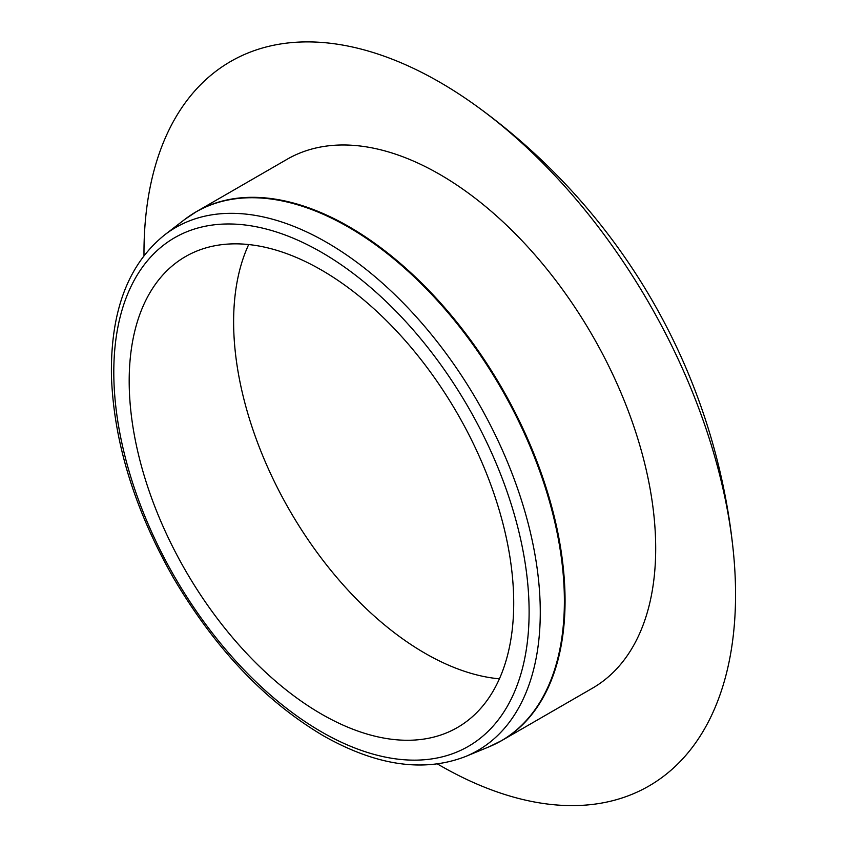 <?xml version="1.0" encoding="UTF-8"?>
<svg xmlns="http://www.w3.org/2000/svg" width="847" height="847" viewBox="0 0 847 847"><rect width="100%" height="100%" fill="white"/><g stroke="black" fill="none" stroke-linecap="round" stroke-linejoin="round"><path stroke-width="1.27" d="M437.465 763.962A418.312 241.511 -120 0 0 439.762 765.296A418.312 241.511 -120 0 0 735.556 594.52A418.312 241.511 -120 0 0 733.195 550.127A418.312 241.511 -120 0 0 477.041 106.447A418.312 241.511 -120 0 0 143.99 255.635M495.548 743.857A305.365 176.303 -120 0 0 501.816 740.532L592.445 688.198A305.365 176.303 -120 0 0 592.455 335.592A305.365 176.303 -120 0 0 287.08 159.289L196.451 211.623A305.365 176.303 -120 0 0 190.437 215.382M321.447 714.063A271.898 156.981 -120 0 0 458.238 727.044A271.898 156.981 -120 0 0 457.401 413.569A271.898 156.981 -120 0 0 186.34 256.101A271.898 156.981 -120 0 0 143.598 473.695A271.898 156.981 -120 0 0 321.447 714.063M248.69 244.55A270.627 156.24 -120 0 0 424.982 653.249A270.627 156.24 -120 0 0 499.412 678.828M501.816 740.532A305.365 176.303 -120 0 0 501.816 387.926A305.365 176.303 -120 0 0 196.451 211.623L184.614 219.542A305.312 176.271 -120 0 1 501.149 388.307A305.312 176.271 -120 0 1 489.037 746.821L501.816 740.532M489.037 746.821L465.744 756.435A301.987 174.355 -120 0 0 477.729 401.827A301.987 174.355 -120 0 0 164.636 234.905L184.614 219.542M321.447 731.84A293.676 169.548 -120 0 0 501.286 475.993A293.676 169.548 -120 0 0 141.618 268.34A293.676 169.548 -120 0 0 321.447 731.84M733.195 550.127A627.468 627.468 0 0 0 477.041 106.447M465.744 756.435C423.849 772.708 376.333 765.783 323.183 735.672C264.952 701.062 215.064 648.495 173.508 577.993C134.599 509.587 113.911 442.388 111.444 376.396C110.322 311.611 128.045 264.444 164.636 234.905"/></g></svg>
